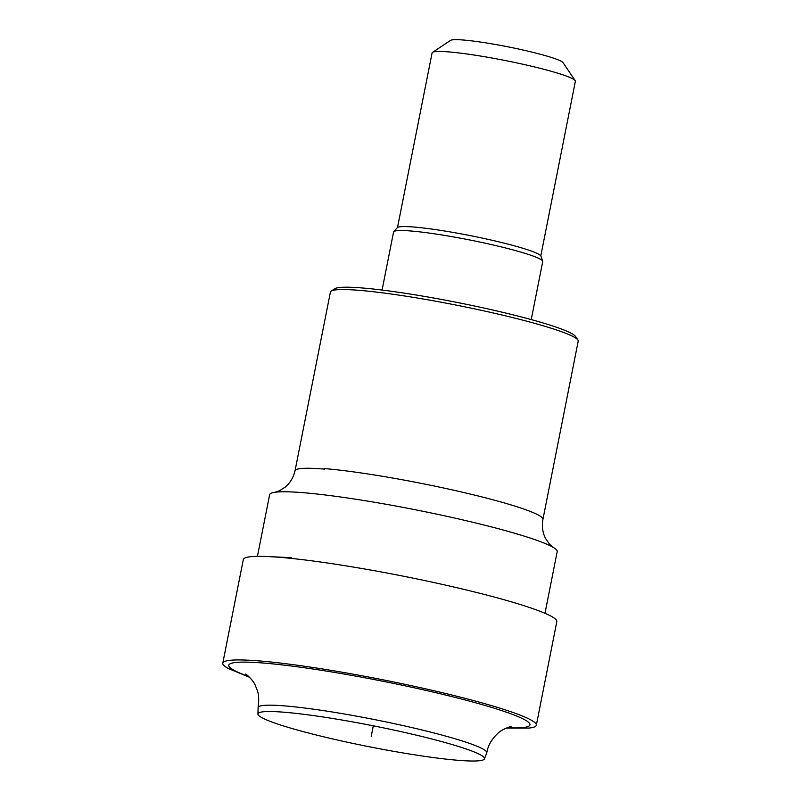 <?xml version="1.0" encoding="UTF-8"?>
<svg xmlns="http://www.w3.org/2000/svg" width="801" height="801" viewBox="0 0 801 801"><rect width="100%" height="100%" fill="white"/><g stroke="black" fill="none" stroke-linecap="round" stroke-linejoin="round"><path stroke-width="1.2" d="M577.891 339.994L575.468 336.4A123.214 11.384 11.2 0 0 492.445 309.947A123.214 11.384 11.2 0 0 362.923 288.03A123.214 11.384 -168.8 0 0 334.778 288.74L331.163 291.133A126.308 11.665 -168.8 0 1 360.009 290.403A126.308 11.665 11.2 0 1 492.785 312.871A126.308 11.665 11.2 0 1 577.891 339.994A126.308 11.665 11.2 0 1 578.212 341.156L542.928 519.358C541.716 526.607 542.657 533.076 545.761 538.773L549.526 544.149L553.201 547.373A146.573 13.537 11.2 0 1 557.196 551.649L544.99 613.296M257.431 556.355L269.637 494.708A146.573 13.537 -168.8 0 1 274.973 492.275A146.573 13.537 -168.8 0 1 303.98 492.755A146.573 13.537 11.2 0 1 446.808 516.315A146.573 13.537 11.2 0 1 553.191 547.363M274.963 492.275L279.559 490.713L285.056 487.218C289.982 483.253 293.316 477.776 295.038 470.788A126.308 11.665 11.2 0 1 295.038 470.788A126.308 11.665 11.2 0 1 324.625 469.116M331.163 291.133A126.308 11.665 -168.8 0 0 330.412 292.095L295.028 470.798M542.688 261.196L540.955 256.15A73.352 6.778 11.2 0 0 492.715 240.41A73.352 6.778 11.2 0 0 414.267 227.053A73.352 6.778 -168.8 0 0 397.256 227.704L393.742 231.699A76.025 7.019 -168.8 0 1 411.374 231.028A76.025 7.019 11.2 0 1 492.685 244.876A76.025 7.019 11.2 0 1 542.688 261.196A76.025 7.019 11.2 0 1 542.718 261.587L531.233 319.589M393.742 231.699A76.025 7.019 -168.8 0 0 393.561 232.05L382.077 290.052M575.178 80.621L563.043 62.658A57.572 5.317 11.2 0 0 524.255 50.293A57.572 5.317 11.2 0 0 463.729 40.05A57.572 5.317 -168.8 0 0 450.573 40.38L432.51 52.365A73.041 6.748 -168.8 0 1 449.191 51.945A73.041 6.748 11.2 0 1 525.967 64.931A73.041 6.748 11.2 0 1 575.178 80.621A73.041 6.748 11.2 0 1 575.368 81.291L540.805 255.859M432.51 52.365A73.041 6.748 -168.8 0 0 432.079 52.916L397.516 227.484M285.006 712.299A115.484 10.663 11.2 0 1 468.665 749.846A115.484 10.663 11.2 0 1 484.375 759.038A115.484 10.663 11.2 0 1 457.451 760.249A115.484 10.663 -168.8 0 1 332.856 738.973A115.484 10.663 -168.8 0 1 257.932 714.202A115.484 10.663 -168.8 0 1 275.965 711.688A115.484 10.663 -168.8 0 1 285.006 712.299M222.788 663.138A159.82 14.758 -168.8 0 1 260.235 661.005A159.82 14.758 11.2 0 1 435.103 691.013A159.82 14.758 11.2 0 1 536.33 725.225L556.815 621.626A159.779 14.758 11.2 0 0 534.878 609.371A159.779 14.758 11.2 0 0 280.771 557.416A159.779 14.758 -168.8 0 0 268.275 556.575A159.779 14.758 -168.8 0 0 243.324 559.549L222.788 663.138A159.82 14.758 -168.8 0 0 228.555 668.605L249.542 677.286M536.33 725.225A159.82 14.758 11.2 0 1 528.92 728.079L506.202 728.109M371.223 736.269L373.296 725.806M324.735 468.605A126.298 11.665 11.2 0 1 462.928 492.325A126.298 11.665 11.2 0 1 542.928 519.358M507.073 727.759A153.542 14.188 11.2 0 0 468.465 700.855A153.542 14.188 11.2 0 0 264.751 663.148A153.542 14.188 -168.8 0 0 248.871 676.635M245.597 674.062C247.149 674.652 253.837 681.19 255.259 685.326C257.391 690.983 259.794 693.366 258.102 707.503L258.102 707.503A116.556 10.763 -168.8 0 1 285.416 705.951A116.556 10.763 11.2 0 1 412.946 727.829A116.556 10.763 11.2 0 1 486.778 752.78L486.778 752.78C487.959 745.591 491.634 739.143 497.781 733.426C501.536 729.351 511.158 726.157 511.078 726.637M291.133 557.656L268.275 556.575M258.102 707.503L257.932 714.202M484.375 759.038L486.778 752.78"/></g></svg>
